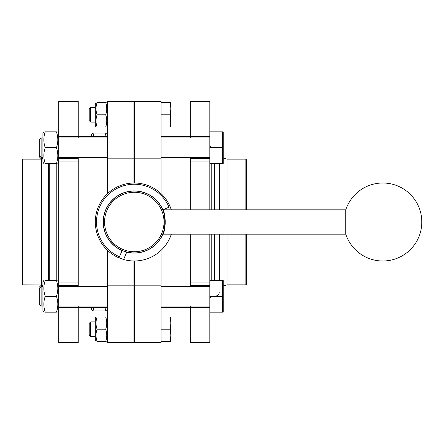 <?xml version="1.0" encoding="UTF-8"?>
<svg xmlns="http://www.w3.org/2000/svg" width="444" height="444" viewBox="0 0 444 444"><rect width="100%" height="100%" fill="white"/><g stroke="black" fill="none" stroke-linecap="round" stroke-linejoin="round"><path stroke-width="0.67" d="M170.324 126.973L170.829 120.879L170.829 102.608L170.324 102.608L170.829 108.697L170.324 114.791L170.829 126.973L161.083 126.973M170.324 102.608L161.083 102.608M170.324 114.791L161.083 114.791M97.092 341.392C95.66 341.392 95.66 341.392 97.092 341.392L105.689 341.392C107.121 341.392 107.121 341.392 105.689 341.392C107.115 337.34 107.115 333.283 105.689 329.209C107.115 325.158 107.115 321.095 105.689 317.027C107.121 317.027 107.121 317.027 105.689 317.027L97.092 317.027C95.66 321.079 95.66 325.141 97.092 329.209C95.66 333.261 95.66 337.323 97.092 341.392M97.092 317.027C95.66 317.027 95.66 317.027 97.092 317.027M95.998 341.392L95.299 340.176L95.299 318.243L95.998 317.027M97.092 329.209L105.689 329.209M161.083 250.311L161.083 285.831L134.61 285.831L134.282 285.481L133.955 285.831L133.955 260.983M107.481 250.311L107.481 285.831L133.955 285.831L133.955 342.613L134.282 341.392L134.282 260.983M134.282 253.069L134.282 252.947A30.947 30.947 0 0 1 107.487 206.527A30.947 30.947 0 0 1 161.083 206.527A30.947 30.947 0 0 1 134.282 252.947M134.282 183.017L134.282 158.519L134.61 158.169L161.083 158.169L161.083 193.689M162.859 234.182A31.069 31.069 0 0 1 126.734 252.137L122.1 250.577L118.992 257.864A38.983 38.983 0 0 1 107.481 193.689L107.481 158.169L133.955 158.169L134.282 158.519L134.282 102.608L133.955 101.387L133.955 183.017M122.1 250.577A31.069 31.069 0 0 1 107.481 237.707L107.481 237.468M107.481 285.831L107.481 342.613L133.955 342.613M133.955 101.387L107.481 101.387L107.481 158.169M105.689 126.973C107.121 126.973 107.121 126.973 105.689 126.973C107.115 122.921 107.115 118.859 105.689 114.791C107.115 110.739 107.115 106.677 105.689 102.608C107.121 102.608 107.121 102.608 105.689 102.608L97.092 102.608C95.66 106.66 95.66 110.717 97.092 114.791C95.66 118.842 95.66 122.905 97.092 126.973C95.66 126.973 95.66 126.973 97.092 126.973L105.689 126.973M97.092 102.608C95.66 102.608 95.66 102.608 97.092 102.608M95.998 126.973L95.299 125.757L95.299 103.824L95.998 102.608M97.092 114.791L105.689 114.791M89.205 323.393L89.205 335.026L90.704 336.519L90.704 321.9L89.205 323.393M95.299 321.9L90.704 321.9M89.205 108.974L89.205 120.607L90.704 122.1L90.704 107.481L89.205 108.974M95.299 107.481L90.704 107.481M170.324 317.027L170.829 323.121L170.829 317.027L161.083 317.027M170.324 329.209L170.829 335.303L170.829 323.121L170.324 329.209L161.083 329.209M170.324 341.392L170.829 341.392L170.829 335.303L170.324 341.392L161.083 341.392M161.083 285.831L161.083 342.613L134.61 342.613L134.61 260.983M134.282 102.608L134.61 101.387L161.083 101.387L161.083 158.169M134.61 101.387L134.61 183.017M190.326 137.94L190.326 136.719L161.083 136.719M107.481 136.719L78.244 136.719L78.244 101.387L58.747 101.387L58.747 158.647L78.244 158.647L78.244 157.431M222.494 147.686L222.527 163.52L223.221 163.52L223.221 131.846L222.527 131.846L222.494 147.686L209.818 147.686L209.818 158.647L190.326 158.647L190.326 157.431M222.527 163.52L209.818 163.52M222.527 131.846L209.818 131.846L209.818 147.686M92.99 307.281L93.973 310.933L105.15 310.933C107.01 310.933 107.01 310.933 105.15 310.933L106.133 307.281M92.99 136.719L93.973 133.067C92.113 133.067 92.113 133.067 93.973 133.067L105.15 133.067C107.01 133.067 107.01 133.067 105.15 133.067L106.133 136.719M91.642 136.719L91.642 134.649L92.557 133.067M222.527 280.48L222.527 312.154L223.221 312.154L223.221 280.48L209.818 280.48M93.973 310.933C92.113 310.933 92.113 310.933 93.973 310.933M41.126 158.647L39.255 156.782L39.255 139.805L41.126 137.94L41.126 158.647L42.913 158.647M209.818 131.846L209.818 101.387L190.326 101.387L190.326 136.719L209.818 136.719M190.326 158.647L190.326 209.818M209.818 158.647L209.818 161.083L190.326 161.083M209.818 234.182L209.818 282.917L190.326 282.917L190.326 234.182M209.818 209.818L209.818 161.083M190.326 282.917L190.326 285.353L209.818 285.353L209.818 342.613L190.326 342.613L190.326 306.06M209.818 282.917L209.818 285.353M190.326 286.569L190.326 285.353M161.083 307.281L209.818 307.281M211.766 147.686L209.818 145.737M246.365 209.818L246.365 159.624L245.876 159.135L227.023 159.135L223.221 158.07M246.365 234.182L246.365 284.376L245.876 284.865L227.023 284.865L223.221 285.93M42.913 285.353L41.126 285.353L39.255 287.218M91.642 307.281L91.642 309.351L92.557 310.933M39.255 288.439L39.255 304.196L41.126 306.06L41.126 286.569L39.255 288.439M209.818 286.569L161.083 286.569M107.481 286.569L58.747 286.569M42.913 286.569L41.126 286.569M222.494 296.315L209.818 296.315M222.527 312.154L209.818 312.154M209.818 137.94L161.083 137.94M107.481 137.94L58.747 137.94M42.913 137.94L41.126 137.94M56.421 296.315C58.281 291.048 58.281 285.769 56.421 280.48C58.275 280.48 58.275 280.48 56.421 280.48L45.238 280.48C43.384 285.742 43.384 291.025 45.238 296.315L56.421 296.315C58.281 301.609 58.281 306.887 56.421 312.154C58.275 312.154 58.275 312.154 56.421 312.154L45.238 312.154C43.384 312.154 43.384 312.154 45.238 312.154C43.384 306.86 43.384 301.581 45.238 296.315M78.244 306.06L78.244 342.613L58.747 342.613L58.747 282.917L78.244 282.917L78.244 158.647M43.823 312.154L42.913 310.572L42.913 282.062L43.823 280.48M45.238 280.48C43.384 280.48 43.384 280.48 45.238 280.48M58.747 136.719L78.244 136.719L78.244 137.94M58.747 285.353L78.244 285.353L78.244 282.917M78.244 285.353L78.244 286.569M58.747 158.647L58.747 282.917M45.238 163.52C43.384 163.52 43.384 163.52 45.238 163.52L56.421 163.52C58.275 163.52 58.275 163.52 56.421 163.52C58.281 158.258 58.281 152.975 56.421 147.686C58.281 142.419 58.281 137.141 56.421 131.846C58.275 131.846 58.275 131.846 56.421 131.846L45.238 131.846C43.384 137.113 43.384 142.391 45.238 147.686C43.384 152.952 43.384 158.231 45.238 163.52M43.823 163.52L42.913 161.938L42.913 133.428L43.823 131.846M45.238 131.846C43.384 131.846 43.384 131.846 45.238 131.846M107.481 307.281L58.747 307.281M22.688 284.865L22.688 159.135L22.2 159.624L22.2 284.376L22.688 284.865L42.913 284.993M45.238 147.686L56.421 147.686M107.481 193.689A38.983 38.983 0 0 1 170.146 206.71L171.317 209.818M118.992 257.864L123.599 259.49L126.734 252.137M107.481 237.707A31.069 31.069 0 0 1 120.307 194.256A31.069 31.069 0 0 1 162.859 209.818L169.025 207.187A37.768 37.768 0 0 0 107.576 195.293A37.768 37.768 0 0 0 119.475 256.743M171.317 234.182A38.983 38.983 0 0 1 123.599 259.49M170.146 206.71L169.025 207.187M162.726 234.182L345.782 234.182A38.983 38.983 0 0 0 421.8 222A38.983 38.983 0 0 0 345.782 209.818L162.726 209.818C165.462 209.046 165.468 234.943 162.726 234.182L164.48 228.765M165.135 219.586L164.868 217.288M164.48 215.229L163.98 213.303M163.642 212.215L163.486 211.76M345.782 209.818L345.782 234.182M134.282 251.726A29.726 29.726 0 0 1 108.541 207.137A29.726 29.726 0 0 1 160.029 207.137A29.726 29.726 0 0 1 134.282 251.726M211.766 163.52L211.766 209.818M211.766 234.182L211.766 280.48M214.607 163.52L214.607 209.818M214.607 234.182L214.607 280.48M219.314 163.52L219.314 209.818M219.314 234.182L219.314 280.48M219.963 163.52L219.963 209.818M219.963 234.182L219.963 280.48M227.023 159.135L227.023 209.818M227.023 234.182L227.023 284.865M245.876 159.135L245.876 209.818M245.876 234.182L245.876 284.865M58.747 161.083L78.244 161.083M56.799 280.48L56.799 163.52M53.963 280.48L53.963 163.52M49.251 280.48L49.251 163.52M48.601 280.48L48.601 163.52M41.542 284.865L41.542 159.135L42.913 159.008M107.481 103.824L106.776 102.608M107.481 125.757L106.776 126.973M107.481 318.243L106.776 317.027M107.481 340.176L106.776 341.392M95.299 336.519L90.704 336.519M95.299 122.1L90.704 122.1M134.282 341.392L134.61 342.613M107.481 309.351L106.566 310.933M107.481 134.649L106.566 133.067M211.766 296.315L209.818 298.263M214.607 296.315C216.988 296.17 218.559 294.966 219.314 292.701M209.818 306.06L161.083 306.06M107.481 306.06L58.747 306.06M42.913 306.06L41.126 306.06M39.255 155.561L41.126 157.431L42.913 157.431M209.818 157.431L161.083 157.431M107.481 157.431L58.747 157.431M58.747 282.062L57.837 280.48M58.747 310.572L57.837 312.154M58.747 133.428L57.837 131.846M58.747 161.938L57.837 163.52M22.688 159.135L41.542 159.135"/></g></svg>
